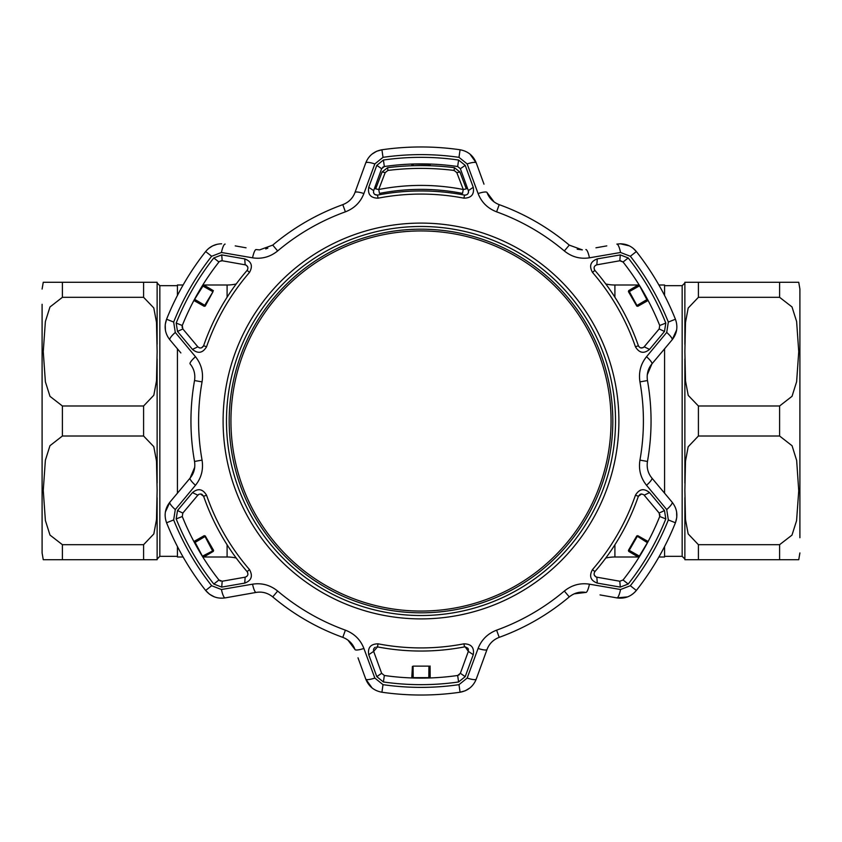 <?xml version="1.0" encoding="UTF-8"?>
<svg xmlns="http://www.w3.org/2000/svg" width="842" height="842" viewBox="0 0 842 842"><rect width="100%" height="100%" fill="white"/><g stroke="black" fill="none" stroke-linecap="round" stroke-linejoin="round"><path stroke-width="1.26" d="M203.806 556.994L227.098 556.994A40.595 40.595 0 0 1 236.223 558.036M227.098 297.205L227.098 285.006A40.595 40.595 0 0 0 236.223 283.964M227.098 285.006L203.806 285.006M203.627 285.006L202.806 285.006M183.103 285.006L177.42 285.006L177.42 295.458M183.103 556.994L177.42 556.994L177.42 546.542M177.42 493.191L177.42 348.809M203.627 556.994L202.806 556.994M605.777 558.036A40.595 40.595 0 0 1 614.902 556.994L614.902 544.795M605.777 283.964A40.595 40.595 0 0 0 614.902 285.006L638.194 285.006M658.897 285.006L664.58 285.006L664.58 295.458M664.58 348.809L664.58 493.191M664.58 546.542L664.58 556.994L658.897 556.994M639.194 285.006L638.373 285.006M639.194 556.994L638.373 556.994M638.194 556.994L614.902 556.994M799.9 537.712L799.9 289.059L798.742 282.291M779.597 405.991L792.038 396.298L796.627 381.742L798.742 351.63L796.616 321.497L792.006 306.93L779.597 297.31L698.407 297.31L688.177 308.056L685.493 322.444L684.872 351.651L685.504 380.942L688.219 395.372L698.407 405.991L779.597 405.991L779.597 436.009L698.407 436.009L688.167 446.765L685.493 461.163L684.872 490.349L685.493 519.577L688.167 533.912L698.407 544.69L779.597 544.69L791.985 535.123L796.574 520.714L798.742 490.781L796.658 460.458L792.069 445.744L779.597 436.009M791.512 559.709L798.742 559.709L799.9 552.941M779.597 544.69L779.597 559.709L798.742 559.709L684.872 559.709L684.872 497.633M799.9 319.918L799.9 306.741M684.872 344.367L684.872 282.291L798.742 282.291L779.597 282.291L779.597 297.31M684.872 483.076L684.872 358.945M694.882 282.291L684.872 282.291M684.872 559.709L698.407 559.709L698.407 544.69M62.403 405.991L143.593 405.991L153.823 395.235L156.507 380.858L157.128 351.651L156.496 322.349L153.781 307.919L143.593 297.31L62.403 297.31L49.962 306.993L45.373 321.56L43.258 351.672L45.384 381.805L49.994 396.361L62.403 405.991L62.403 436.009L49.962 445.702L45.373 460.258L43.258 490.37L45.384 520.503L49.994 535.07L62.403 544.69L143.593 544.69L153.823 533.944L156.507 519.556L157.128 490.349L156.496 461.058L153.781 446.628L143.593 436.009L62.403 436.009M157.128 358.924L157.128 483.055M42.1 304.288L42.1 552.941L43.258 559.709M62.403 544.69L62.403 559.709L43.258 559.709L153.791 559.709M43.795 559.709L45.184 559.709M46.226 559.709L59.624 559.709M62.403 297.31L62.403 282.291L43.258 282.291L157.128 282.291L157.128 344.357L157.128 282.975L159.833 285.68L159.833 556.32L177.42 556.32M157.128 497.633L157.128 559.709L143.593 559.709L143.593 544.69M153.802 559.709L155.707 559.709M157.128 282.291L145.898 282.291M44.658 282.291L43.795 282.291M192.481 492.591C198.07 488.023 202.764 488.907 206.564 495.233A226.919 226.919 0 0 0 249.495 569.581C253.074 576.054 251.484 580.559 244.738 583.106L221.709 587.095L213.794 584.043A263.662 263.662 0 0 1 176.189 518.925L177.515 510.536L192.481 492.591L197.828 495.191L182.83 513.062L182.282 516.493A257.115 257.115 0 0 0 218.941 579.991L222.193 581.233L221.709 587.095M244.738 258.894C251.495 261.452 253.074 265.956 249.495 272.419A226.919 226.919 0 0 0 206.564 346.767C202.764 353.093 198.059 353.977 192.481 349.409L177.515 331.464L176.189 323.075A263.662 263.662 0 0 1 213.794 257.957L221.709 254.905L244.738 258.894L245.159 264.82L222.193 260.767L219.562 261.399M465.205 165.358L473.257 187.303C474.425 194.428 471.31 198.049 463.931 198.175A226.919 226.919 0 0 0 378.069 198.175C370.69 198.049 367.575 194.418 368.743 187.303L376.795 165.358L383.405 160.033A263.662 263.662 0 0 1 458.595 160.033L465.205 165.358L460.363 168.705L457.659 166.516A257.115 257.115 0 0 0 384.341 166.516L381.637 168.705L376.795 165.358M259.652 249.885L256.126 249.579L259.652 249.885L272.734 245.106A230.045 230.045 0 0 1 342.799 204.648C348.756 202.312 352.809 198.259 354.977 192.502L365.744 162.927C368.701 155.591 374.09 151.202 381.921 149.771A274.029 274.029 0 0 1 460.079 149.771C467.889 151.192 473.288 155.57 476.256 162.927A10.146 2.189 160 0 0 467.163 163.927L458.985 157.338A266.388 266.388 0 0 0 383.015 157.338L374.837 163.927L363.902 193.544C360.481 202.301 354.314 208.395 345.399 211.837A222.404 222.404 0 0 0 277.66 250.948C270.177 256.957 261.809 259.252 252.558 257.82L221.446 252.484L211.647 256.273A266.388 266.388 0 0 0 173.662 322.065L175.283 332.443L195.47 356.713C201.343 364.06 203.543 372.448 202.059 381.889A222.404 222.404 0 0 0 202.059 460.111C203.522 469.604 201.333 477.993 195.47 485.287L175.283 509.557L173.662 519.935A266.388 266.388 0 0 0 211.647 585.727L221.446 589.516L252.558 584.18C261.862 582.759 270.229 585.053 277.66 591.052A222.404 222.404 0 0 0 345.399 630.163C354.356 633.637 360.523 639.741 363.902 648.456L374.837 678.073L383.015 684.662A266.388 266.388 0 0 0 458.985 684.662L467.163 678.073A10.146 2.189 20 0 0 476.256 679.073L480.224 668.159M421 684.662A263.662 263.662 0 0 1 383.405 681.967L376.795 676.642L368.743 654.697C367.575 647.572 370.69 643.951 378.069 643.825A226.919 226.919 0 0 0 463.931 643.825C471.31 643.951 474.425 647.582 473.257 654.697L465.205 676.642L458.595 681.967A263.662 263.662 0 0 1 421 684.662M421 226.477A194.523 194.523 0 0 0 226.477 421A194.523 194.523 0 0 0 421 615.523A194.523 194.523 0 0 0 615.523 421A194.523 194.523 0 0 0 421 226.477M629.279 245.843L620.396 243.801C626.88 243.927 632.195 246.517 636.352 251.547L633.131 248.285M494.107 201.943L487.023 192.502C489.16 198.228 493.223 202.28 499.201 204.648A230.045 230.045 0 0 1 569.266 245.106L582.348 249.885L577.191 249.221M235.213 245.885L246.043 247.801M381.637 168.705L373.659 190.629C373.195 193.555 374.469 195.049 377.479 195.112A230.045 230.045 0 0 1 464.521 195.112C467.531 195.049 468.805 193.555 468.341 190.629L460.363 168.705L457.659 166.516L458.595 160.033M416.569 163.927L425.431 163.927M412.464 164.032L411.117 164.074M411.801 164.053L428.81 164.348L428.82 165.716M463.931 643.825L464.521 646.888L465.163 646.835L464.521 646.888A230.045 230.045 0 0 1 377.479 646.888L373.659 651.371L373.48 649.803M373.69 648.971L374.069 648.277M374.111 648.224L375.258 647.224M199.396 494.138L197.828 495.191M198.344 494.686L199.322 494.159M212.973 550.258L205.216 535.891L213.615 550.426L202.638 556.088L203.311 556.488L213.363 551.352L203.68 557.078L203.311 556.488M205.048 536.533L212.721 551.184M640.425 494.18L641.583 493.98L638.383 496.254L640.078 494.338M629.279 551.184L638.689 556.488L638.32 557.078L628.637 551.352L637.71 535.638L647.509 541.164L647.182 541.785L637.878 536.28M638.689 556.488L639.646 556.278L638.92 557.436M620.396 260.715L623.059 262.009L619.807 260.767L620.291 254.905L628.206 257.957A263.662 263.662 0 0 1 665.812 323.075L664.485 331.464L659.17 328.938L659.718 325.507A257.115 257.115 0 0 0 623.059 262.009L628.206 257.957M220.972 260.778L222.193 260.767L221.709 254.905M205.048 305.467L212.973 291.742L205.216 306.109L204.753 305.299L204.29 306.362L194.491 300.836L194.818 300.215L204.122 305.72M212.973 291.742L204.753 305.299L194.828 299.436L194.818 300.215M212.721 290.816L203.311 285.512L203.68 284.922L213.363 290.648L212.679 291.574L202.638 285.912L203.08 284.564M203.311 285.512L193.881 300.489M213.794 257.957L218.941 262.009A257.115 257.115 0 0 0 182.282 325.507L182.83 328.938L197.828 346.809C200.122 348.672 202.059 348.325 203.617 345.746A230.045 230.045 0 0 1 247.127 270.366C248.59 267.735 247.927 265.883 245.159 264.82L246.085 265.125M199.27 347.82L197.828 346.809L192.481 349.409M182.83 328.938L177.515 331.464M203.448 283.975L202.733 285.122M194.186 299.91L193.555 301.099M182.083 327.306L182.282 325.507L176.189 323.075M206.564 346.767L203.617 345.746L201.638 347.788M200.512 348.02L199.449 347.872M246.411 265.304L247.843 267.272M247.622 269.608L247.127 270.366L249.495 272.419M629.027 291.742L636.784 306.109L628.385 291.574L629.321 291.574L628.637 290.648L638.32 284.922L638.689 285.512L629.279 290.816M636.952 305.467L629.321 291.574L639.362 285.912L638.689 285.512M637.878 305.72L647.182 300.215L647.509 300.836L637.71 306.362L637.247 305.299L647.172 299.436L648.119 300.489M647.182 300.215L638.92 284.564M619.807 260.767L596.841 264.82L597.262 258.894L620.291 254.905M664.485 331.464L649.519 349.409C643.93 353.977 639.236 353.093 635.436 346.767A226.919 226.919 0 0 0 592.505 272.419C588.926 265.946 590.516 261.441 597.262 258.894M595.241 265.567L596.841 264.82C594.073 265.883 593.41 267.724 594.873 270.366A230.045 230.045 0 0 1 638.383 345.746C639.941 348.325 641.867 348.672 644.172 346.809L659.17 328.938L659.718 325.507L665.812 323.075M649.519 349.409L644.172 346.809L643.456 347.451M648.445 301.099L647.814 299.91M639.267 285.122L638.552 283.975M592.505 272.419L594.873 270.366L594.378 269.619M594.368 269.608L594.084 267.63M643.13 347.641L640.709 347.904M638.794 346.546L638.383 345.746L635.436 346.767M636.952 536.533L628.385 550.426L636.784 535.891L647.172 542.564L647.182 541.785M629.027 550.258L639.362 556.088L648.119 541.511M620.291 587.095L619.807 581.233L623.059 579.991A257.115 257.115 0 0 0 659.718 516.493L659.17 513.062L664.485 510.536L665.812 518.925A263.662 263.662 0 0 1 628.206 584.043L620.291 587.095L597.262 583.106L596.841 577.18L619.807 581.233L623.059 579.991L628.206 584.043M597.262 583.106C590.505 580.548 588.926 576.044 592.505 569.581A226.919 226.919 0 0 0 635.436 495.233L638.383 496.254A230.045 230.045 0 0 1 594.873 571.634C593.41 574.265 594.073 576.117 596.841 577.18L595.915 576.875M659.17 513.062L644.172 495.191L649.519 492.591L664.485 510.536M635.436 495.233C639.236 488.907 643.941 488.023 649.519 492.591M643.646 494.686L641.583 493.98M638.552 558.025L639.267 556.878M647.814 542.09L648.445 540.901M659.918 514.694L659.718 516.493L665.812 518.925M595.589 576.696L594.157 574.728M594.378 572.392L594.873 571.634L592.505 569.581M180.872 352.924L169.874 339.81C165 333.59 163.895 326.728 166.579 319.223L165.253 324.486M165.232 324.633L165.379 329.99M194.734 467.215L190.103 478.077L182.64 486.971M177.336 493.286L169.874 502.19L165.379 512.01M347.893 640.057L354.977 649.498C352.84 643.772 348.777 639.72 342.799 637.352A230.045 230.045 0 0 1 272.734 596.894C267.735 592.915 262.199 591.421 256.126 592.421L225.13 597.894C217.299 598.999 210.805 596.515 205.648 590.452L209.542 594.231M209.658 594.315L214.373 596.873M204.122 536.28L194.818 541.785L194.491 541.164L204.29 535.638L204.753 536.701L194.828 542.564L193.881 541.511M194.818 541.785L203.08 557.436M222.193 581.233L245.159 577.18C247.927 576.117 248.59 574.276 247.127 571.634A230.045 230.045 0 0 1 203.617 496.254L200.417 493.98L201.648 494.212M177.515 510.536L182.83 513.062L182.282 516.493L176.189 518.925M246.759 576.433L245.159 577.18L244.738 583.106M249.495 569.581L247.127 571.634L247.622 572.381M247.632 572.392L247.916 574.37M201.922 494.338L203.617 496.254L206.564 495.233M193.555 540.901L194.186 542.09M202.733 556.878L203.448 558.025M220.404 581.064L218.941 579.991L213.794 584.043M221.446 589.516A10.146 2.189 80 0 0 225.13 597.894L241.98 594.915M574.16 593.842L585.874 592.421C579.843 591.41 574.307 592.905 569.266 596.894A230.045 230.045 0 0 1 499.201 637.352C493.244 639.688 489.191 643.741 487.023 649.498L476.256 679.073C473.299 686.409 467.91 690.798 460.079 692.229A274.029 274.029 0 0 1 381.921 692.229C374.111 690.808 368.712 686.43 365.744 679.073L358.008 657.823M374.837 678.073A10.146 2.189 160 0 1 365.744 679.073L372.006 687.872M458.985 684.662L460.079 692.229L465.289 690.745M465.426 690.682L469.994 687.882M428.925 666.127L428.81 677.652L413.19 677.652L413.075 666.127L428.925 666.127M413.19 677.652L411.801 677.947M428.81 677.652L430.199 677.947M368.743 654.697L373.659 651.371L381.637 673.295L384.341 675.484A257.115 257.115 0 0 0 457.659 675.484L460.363 673.295L465.205 676.642M376.795 676.642L381.637 673.295L384.341 675.484L383.405 681.967M460.363 673.295L468.341 651.371L473.257 654.697M468.31 648.982L468.341 651.371L465.163 646.835L467.931 648.277M376.837 646.835L377.479 646.888L378.069 643.825M411.117 677.926L412.464 677.968M429.536 677.968L430.883 677.926M459.322 674.758L457.659 675.484L458.595 681.967M467.163 678.073L478.098 648.456C481.519 639.699 487.686 633.605 496.601 630.163A222.404 222.404 0 0 0 564.34 591.052C571.823 585.043 580.191 582.748 589.442 584.18L620.554 589.516L630.353 585.727A266.388 266.388 0 0 0 668.337 519.935L666.717 509.557A10.146 2.189 -40 0 0 672.126 502.19L651.897 478.077L672.126 502.19C677 508.41 678.105 515.272 675.421 522.777A274.029 274.029 0 0 1 636.352 590.452C631.216 596.515 624.722 598.988 616.87 597.894L600.02 594.915M620.554 589.516A10.146 2.189 100 0 1 616.87 597.894L627.627 596.873M668.337 519.935L675.421 522.777L676.747 517.514M676.768 517.367L676.621 512.01M647.266 374.785L651.897 363.923L672.126 339.81L676.621 329.99M413.18 165.716L413.19 164.348M428.81 164.348L430.199 164.053M373.511 192.386L373.659 190.629L368.743 187.303M473.257 187.303L468.341 190.629L468.531 191.576M468.541 191.955L468.394 192.776M468.384 192.807L467.552 194.176M465.426 195.155L464.521 195.112L463.931 198.175M430.883 164.074L429.536 164.032M382.678 167.242L384.341 166.516L383.405 160.033M378.069 198.175L377.479 195.112L374.722 194.418M373.774 193.207L373.553 192.565M217.047 244.317L212.784 245.822M212.71 245.853L208.879 248.285M267.84 248.158L265.746 248.948M374.837 163.927A10.146 2.189 20 0 0 365.744 162.927L360.829 176.42M421 146.971A274.029 274.029 0 0 0 381.921 149.771L376.711 151.255M376.574 151.318L372.006 154.118M483.992 184.177L476.256 162.927L469.994 154.128M595.957 247.801L606.787 245.885M646.53 356.713L666.717 332.443L668.337 322.065A266.388 266.388 0 0 0 630.353 256.273L636.352 251.547A274.029 274.029 0 0 1 675.421 319.223C678.105 326.707 677.01 333.569 672.126 339.81L651.897 363.923C648.003 368.649 646.53 374.185 647.466 380.542A230.045 230.045 0 0 1 647.466 461.458C646.519 467.773 647.993 473.32 651.897 478.077A10.146 2.094 -40 0 1 646.53 485.287C640.657 477.94 638.457 469.552 639.941 460.111L647.466 461.458A230.045 230.045 0 0 0 647.466 380.542L639.941 381.889C638.478 372.396 640.667 364.007 646.53 356.713A10.146 2.094 40 0 1 651.897 363.923M173.662 519.935L166.579 522.777A274.029 274.029 0 0 0 205.648 590.452A274.029 274.029 0 0 1 166.579 522.777C163.895 515.293 164.99 508.431 169.874 502.19L190.103 478.077C193.997 473.351 195.47 467.815 194.534 461.458A230.045 230.045 0 0 1 194.534 380.542C195.481 374.227 194.007 368.68 190.103 363.923A10.146 2.094 -40 0 1 195.47 356.713M211.647 256.273L205.648 251.547A274.029 274.029 0 0 0 166.579 319.223A274.029 274.029 0 0 1 205.648 251.547C209.805 246.517 215.12 243.938 221.604 243.801M630.353 256.273L620.554 252.484A10.146 2.189 80 0 0 616.87 244.106L620.396 243.801M585.874 249.579A10.146 2.094 80 0 1 589.442 257.82C580.138 259.241 571.771 256.947 564.34 250.948A222.404 222.404 0 0 0 496.601 211.837C487.644 208.363 481.477 202.259 478.098 193.544L467.163 163.927M620.554 252.484L589.442 257.82M487.023 192.502A10.146 2.094 160 0 0 478.098 193.544M354.977 192.502A10.146 2.094 20 0 1 363.902 193.544M256.126 249.579A10.146 2.094 100 0 0 252.558 257.82M225.13 244.106A10.146 2.189 100 0 0 221.446 252.484M169.874 339.81A10.146 2.189 -40 0 1 175.283 332.443M190.103 478.077A10.146 2.094 40 0 0 195.47 485.287M169.874 502.19A10.146 2.189 40 0 0 175.283 509.557M252.558 584.18A10.146 2.094 80 0 0 256.126 592.421M363.902 648.456A10.146 2.094 160 0 1 354.977 649.498M478.098 648.456A10.146 2.094 20 0 0 487.023 649.498M589.442 584.18A10.146 2.094 100 0 1 585.874 592.421M666.717 509.557L646.53 485.287M666.717 332.443A10.146 2.189 40 0 1 672.126 339.81M429.504 165.737L429.494 164.727L430.188 164.758L430.178 165.758M411.822 165.758L411.812 164.758L412.506 164.727L412.496 165.737M412.401 666.464L412.506 677.273L411.812 677.242L412.401 666.464M430.073 665.99L430.188 677.242L429.494 677.273L430.073 665.99M462.521 193.397C434.84 188.04 407.16 188.04 379.479 193.397L379.479 193.397C407.265 188.029 434.946 188.029 462.521 193.397L463.279 189.503L466.331 188.871L459.9 171.978L456.827 172.61L454.08 170.442C432.03 167.705 409.97 167.705 387.92 170.442L385.173 172.61L378.721 189.503C407.012 184.04 435.198 184.04 463.279 189.503L456.827 172.61M379.479 193.397L378.721 189.503L375.669 188.871L382.1 171.978L385.173 172.61M382.1 171.978L387.583 167.674C409.865 164.906 432.135 164.906 454.417 167.674L459.9 171.978M611.06 421A190.06 190.06 0 0 0 421 230.94A190.06 190.06 0 0 0 230.94 421A190.06 190.06 0 0 0 421 611.06A190.06 190.06 0 0 0 611.06 421M229.182 421A191.818 191.818 0 0 1 421 229.182A191.818 191.818 0 0 1 612.818 421A191.818 191.818 0 0 1 421 612.818A191.818 191.818 0 0 1 229.182 421M227.098 556.994L227.098 544.795M614.902 297.205L614.902 285.006M664.58 556.32L682.167 556.32L682.167 285.68L684.872 282.975M698.407 297.31L698.407 282.291M698.407 436.009L698.407 405.991M143.593 405.991L143.593 436.009M143.593 282.291L143.593 297.31M421 618.902A197.902 197.902 0 0 1 223.098 421A197.902 197.902 0 0 1 421 223.098A197.902 197.902 0 0 1 618.902 421A197.902 197.902 0 0 1 421 618.902M460.079 149.771L458.985 157.338M636.352 251.547A274.029 274.029 0 0 1 675.421 319.223L668.337 322.065M675.421 522.777A274.029 274.029 0 0 1 636.352 590.452L630.353 585.727M564.34 591.052L569.266 596.894A230.045 230.045 0 0 1 499.201 637.352L496.601 630.163M460.079 692.229A274.029 274.029 0 0 1 381.921 692.229L383.015 684.662M345.399 630.163L342.799 637.352A230.045 230.045 0 0 1 272.734 596.894L277.66 591.052M202.059 460.111L194.534 461.458A230.045 230.045 0 0 1 194.534 380.542L202.059 381.889M277.66 250.948L272.734 245.106A230.045 230.045 0 0 1 342.799 204.648L345.399 211.837M496.601 211.837L499.201 204.648A230.045 230.045 0 0 1 569.266 245.106L564.34 250.948M381.921 149.771L383.015 157.338M166.579 319.223L173.662 322.065M205.648 590.452L211.647 585.727M639.941 460.111A222.404 222.404 0 0 0 639.941 381.889M387.92 170.442L387.583 167.674M454.08 170.442L454.417 167.674M682.167 285.68L664.58 285.68M682.167 556.32L684.872 559.025M159.833 285.68L177.42 285.68M159.833 556.32L157.128 559.025M43.258 282.291L42.1 289.059"/></g></svg>
